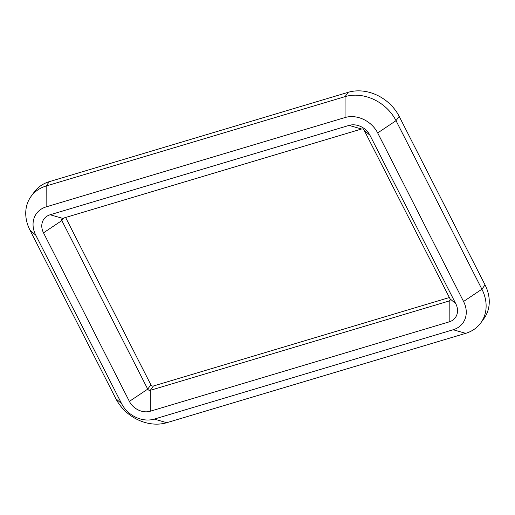 <?xml version="1.0" encoding="UTF-8"?>
<svg xmlns="http://www.w3.org/2000/svg" width="515" height="515" viewBox="0 0 515 515"><rect width="100%" height="100%" fill="white"/><g stroke="black" fill="none" stroke-linecap="round" stroke-linejoin="round"><path stroke-width="0.77" d="M364.137 130.211L450.013 298.752A2.021 1.648 36 0 1 449.962 300.438A2.021 1.648 36 0 1 449.196 300.966L150.283 390.325A2.021 1.648 36 0 1 147.728 389.121L61.852 220.575A2.021 1.648 36 0 1 61.903 218.888A2.021 1.648 36 0 1 62.663 218.36L361.575 129.001A2.021 1.648 36 0 1 364.137 130.211L369.931 135.252L455.807 303.799A16.461 13.448 36 0 1 449.164 321.875L150.251 411.234A16.461 13.448 36 0 1 129.381 401.385L43.505 232.838A16.461 13.448 36 0 1 50.142 214.761L349.054 125.403A16.461 13.448 36 0 1 369.931 135.252M420.62 217.208L463.558 301.481A25.731 21.025 36 0 1 453.174 329.742L154.262 419.101A25.731 21.025 36 0 1 121.63 403.702L35.754 235.155A25.731 21.025 36 0 1 46.138 206.895L345.05 117.536A25.731 21.025 36 0 1 377.682 132.934L420.62 217.208M438.967 204.944L481.905 289.218A40.17 32.825 36 0 1 480.843 322.841A40.17 32.825 36 0 1 465.689 333.34L166.776 422.699A40.17 32.825 36 0 1 115.836 398.655L29.96 230.108A40.17 32.825 36 0 1 31.016 196.485A40.17 32.825 36 0 1 46.17 185.992L345.082 96.627A40.17 32.825 36 0 1 396.029 120.677L438.967 204.944M31.016 196.485L34.157 192.159A40.17 32.825 36 0 1 49.311 181.66L348.224 92.301A40.17 32.825 36 0 1 399.164 116.345L485.04 284.892A40.17 32.825 36 0 1 483.984 318.515L480.843 322.841M449.389 297.522L153.425 385.999A2.021 1.648 36 0 1 150.863 384.789L65.611 217.478M450.013 298.752L455.807 303.799M463.558 301.481L481.905 289.218L485.04 284.892M450.226 299.55L449.196 300.966L449.164 321.875M453.174 329.742L465.689 333.34M153.425 385.999L150.283 390.325L150.251 411.234M154.262 419.101L166.776 422.699M150.863 384.789L147.728 389.121L129.381 401.385M121.63 403.702L115.836 398.655M63.68 218.057L61.852 220.575L43.505 232.838M35.754 235.155L29.96 230.108M62.663 218.36L50.142 214.761M46.138 206.895L46.17 185.992L49.311 181.66M361.575 129.001L349.054 125.403M345.05 117.536L345.082 96.627L348.224 92.301M377.682 132.934L396.029 120.677L399.164 116.345"/></g></svg>
